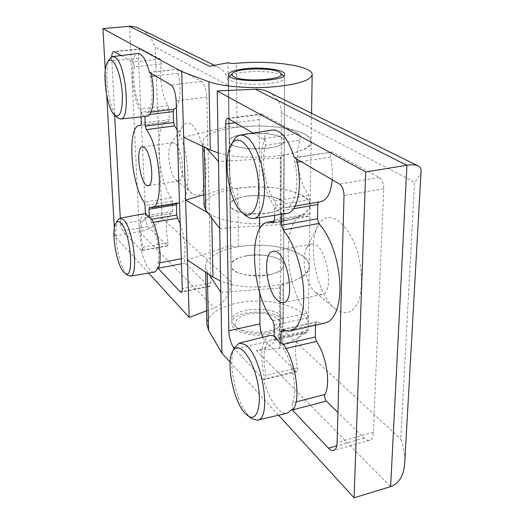 <?xml version="1.0" encoding="UTF-8"?>
<svg xmlns="http://www.w3.org/2000/svg" width="524" height="524" viewBox="0 0 524 524"><rect width="100%" height="100%" fill="white"/><g stroke="black" fill="none" stroke-linecap="round" stroke-linejoin="round"><path stroke-width="0.39" stroke-dasharray="2.62 1.97" d="M153.945 272.185C149.268 271.812 145.083 264.627 141.401 250.629L142.521 250.433L142.783 247.23C139.849 230.436 140.733 220.558 145.436 217.604L146.111 217.578L146.609 215.659L146.523 213.779L145.41 213.523M117.913 220.021C114.867 227.174 115.044 238.721 118.444 254.651C121.005 265.039 124.037 271.877 127.555 275.172M145.43 213.982L146.523 213.779M144.788 213.563C139.26 214.178 138.192 233.488 142.463 250.439M159.689 262.793L157.979 263.107L158.674 267.528M157.979 263.107C160.416 253.518 156.866 231.863 151.351 222.667L150.453 217.512M109.981 58.629C103.097 67.93 108.579 110.4 117.5 117.638M161.458 64.059L160.403 59.133L140.91 48.791C139.148 49.38 138.329 52.459 138.46 58.04L145.81 219.916C146.052 222.995 146.72 225.215 147.814 226.571L167.366 245.73L167.752 245.9L168.073 242.717C165.165 226.093 166.239 216.281 171.296 213.294L172.016 213.261L172.566 211.349L172.206 201.177L171.296 197.823C157.233 180.21 153.886 122.387 167.398 121.889L168.676 121.889L169.324 119.662L168.944 108.776L168.106 105.553C162.316 97.464 158.896 76.17 161.458 64.059L134.373 66.908C132.12 79.117 135.585 100.641 141.12 108.854L141.997 113.387L140.864 113.505L144.893 116.472M134.373 66.908L133.515 62.101C130.103 76.491 134.819 104.977 141.997 113.387M148.659 273.07L114.782 236.01L139.391 231.778C149.962 229.407 157.475 224.809 161.923 217.977L155.189 47.16C152.202 38.756 147.12 32.56 139.941 28.584M245.782 196.258C262.236 193.297 284.106 197.823 283.884 204.426C286.038 216.307 229.46 216.897 230.252 204.989C230.567 200.993 235.741 198.085 245.782 196.258M219.68 228.497L280.713 224.547L280.012 223.473C280.065 222.497 281.231 221.75 283.504 221.252C300.966 217.329 309.841 211.886 310.129 204.93C310.372 192.053 269.729 183.334 237.745 188.247C234.228 188.62 231.556 188.293 229.735 187.264L230.553 245.54L187.422 260.022M203.829 194.777L229.735 187.264M204.078 205.336L205.585 201.164L209.711 197.24L216.163 193.769L224.586 190.893L234.523 188.738L245.501 187.389L257.009 186.904L268.524 187.297L279.521 188.555L289.49 190.625L297.946 193.435L304.437 196.867L308.597 200.758L310.129 204.93C309.049 213.661 296.368 219.68 272.094 222.988C249.365 225.431 223.486 221.901 211.683 215.023L207.753 212.777M176.457 203.554L176.948 202.814L149.661 207.301M144.886 116.374L146.825 116.269M150.879 73.098L150.617 72.201C149.91 72.646 149.753 74.035 150.139 76.373C153.964 92.931 151.914 112.175 146.576 112.673L146.039 116.256M174.99 143.366L172.887 142.711L170.909 144.113C166.095 150.028 169.972 175.953 176.293 180.204L178.592 180.977C185.712 181.068 182.594 147.866 174.99 143.366M206.567 310.784L214.362 307.824C224.744 302.721 230.344 294.134 231.163 282.069L228.412 85.294L155.189 47.16M190.926 124.142C187.815 122.21 185.129 122.819 182.876 125.97C173.536 137.753 180.682 185.601 192.976 194.077C201.209 198.563 205.578 190.441 206.07 169.704C205.677 150.467 198.341 128.734 190.926 124.142M245.271 133.98C262.105 131.432 284.48 135.231 284.263 140.845C286.484 150.945 228.523 151.547 229.368 141.421C229.702 138.028 235.001 135.546 245.271 133.98M283.504 221.252L283.884 155.163C301.772 151.783 310.856 147.139 311.132 141.225C311.322 130.286 269.768 122.976 237.071 127.194C233.468 127.515 230.743 127.247 228.883 126.376L227.986 62.703M237.745 188.247L238.394 246.673C269.69 241.132 309.455 251.14 309.18 265.76L311.132 141.225C314.793 154.318 250.177 162.997 218.325 152.923M183.695 137.314L228.883 126.376M114.782 236.01L114.343 228.353M106.745 95.715L105.291 70.373M121.168 55.544L132.382 62.232C133.581 56.847 135.415 53.946 137.891 53.514M141.401 250.629L122.577 230.868C121.542 229.492 120.887 227.246 120.625 224.141L120.297 218.135M114.645 115.129L111.671 56.92M176.365 107.538C180.518 100.497 181.108 89.087 178.147 73.295C177.76 70.989 177.944 69.607 178.704 69.161L201.504 81.462C204.57 83.906 206.351 89.113 206.842 97.091L210.877 282.901L209.666 286.602L208.611 286.143L185.129 263.133L184.075 258.253L181.311 258.771M141.015 116.878L140.864 113.505M180.164 223.643C184.69 236.416 186 247.957 184.075 258.253M209.39 66.273C212.868 65.638 216.098 66.096 219.084 67.648C224.331 70.661 227.39 75.751 228.274 82.923L228.412 85.294M220.833 292.353L280.412 287.977L279.724 286.759C279.777 285.646 280.916 284.807 283.137 284.244C300.193 279.823 308.878 273.666 309.18 265.76C312.553 283.268 251.035 294.534 220.63 281.002M133.515 62.101L132.382 62.232M149.464 72.325L150.657 72.201M177.086 129.598C190.356 149.962 191.738 203.43 179.516 203.057L177.119 202.827M246.267 255.804C262.354 252.463 283.753 257.644 283.523 265.151C285.613 278.644 230.357 279.22 231.097 265.701C231.392 261.162 236.448 257.867 246.267 255.804M238.394 246.673C234.948 247.092 232.335 246.712 230.553 245.54M234.123 325.404L235.924 326.911C245.18 334.109 271.078 333.84 279.685 326.452C282.076 324.553 283.248 322.522 283.202 320.361C283.628 305.243 230.082 305.8 231.863 320.898L234.123 325.404M230.92 80.676C241.525 86.951 286.877 84.279 284.637 77.611L283.739 76.104C277.694 69.725 234.09 70.183 229.126 76.681L228.49 78.2L230.92 80.676M237.071 327.624L238.649 328.948C246.778 335.262 269.343 335.026 276.908 328.548C285.462 322.05 274.589 313.273 258.686 313.077C242.822 312.573 230.095 320.793 237.071 327.624M294.272 157.586L295.805 157.357C294.573 157.927 294.206 159.669 294.704 162.578C299.905 184.029 295.176 206.856 286.019 207.694L284.394 207.792L283.242 210.53L283.229 213.189L286.877 213.464M233.383 141.035C223.892 157.023 231.097 202.867 244.977 215.089M272.395 129.965C268.602 130.679 265.57 133.79 263.297 139.299L264.738 139.076C257.081 156.532 263.284 194.62 275.952 208.061L274.511 208.277L281.768 213.412L283.229 213.189M296.099 158.412L295.805 157.357L332.354 152.065L379.225 177.492C382.16 179.621 383.666 183.387 383.745 188.791L373.363 432.346C373.095 436.878 371.817 439.525 369.538 440.298C367.887 440.717 366.093 439.99 364.147 438.116L337.934 412.447M262.832 337.246L265.851 341.864L295.929 371.313L296.846 371.699C297.645 371.293 297.835 370.023 297.429 367.887C293.61 348.198 295.588 336.408 303.357 332.517L307.123 332.694L308.04 330.572L308.243 317.754L306.854 313.175C284.368 286.929 281.093 218.469 303.134 215.927L308.688 216.248L309.867 213.628L310.084 199.618L308.819 195.203C298.949 183.105 294.455 155.3 299.944 140.236L265.675 145.187L264.738 139.076M265.675 145.187C260.664 160.396 265.242 188.594 274.714 200.961L275.958 205.447L275.952 208.061M234.333 347.949C227.462 361.311 235.617 401.6 248.062 415.27L250.904 418.067M296.08 401.921L292.222 402.91C297.815 392.653 293.191 363.387 283.687 349.036L282.488 343.076M292.222 402.91L292.091 405.897L293.355 409.179M421.067 171.243C420.661 174.4 418.499 178.068 414.576 182.254L400.755 439.046C403.663 447.005 405 454.773 404.764 462.345M268.851 213.006C278.637 211.1 283.648 208.238 283.884 204.426C284.303 192.374 228.457 192.956 230.252 204.989C229.879 211.414 252.077 216.183 268.851 213.006M274.19 336.821L275.565 336.48L274.196 335.832M270.004 335.458C261.594 337.181 259.36 358.468 264.915 379.219L265.471 379.35C266.218 378.957 266.389 377.68 265.976 375.512C262.144 355.554 263.867 343.665 271.157 339.853L274.72 340.089L275.558 337.96L275.565 336.48M315.703 292.602L318.828 294.35L321.664 294.521C336.225 292.916 325.194 239.835 311.256 244.086L308.721 245.33L306.645 247.95C300.527 257.867 306.114 285.521 315.703 292.602M268.681 92.132C276.895 96.802 281.133 103.726 281.401 112.889L280.36 327.605L400.755 439.046M335.353 308.996L335.668 309.245C344.956 316.103 354.25 312.802 359.006 299.852C362.123 288.862 362.313 275.768 359.562 260.566C352.174 224.541 328.011 205.958 318.271 225.3C306.625 244.551 316.837 295.064 335.353 308.996M268.832 274.864C278.388 272.716 283.288 269.48 283.523 265.151C283.949 251.448 229.309 252.024 231.097 265.701C230.75 272.991 252.444 278.441 268.832 274.864M283.137 284.244L282.783 344.347C299.459 339.48 307.955 332.675 308.269 323.917L309.18 265.76C308.826 254.101 283.497 244.806 256.302 245.186C229.106 245.376 204.727 255.195 205.532 266.847L207.235 271.602L209.135 274.504M230.115 362.189L278.565 415.198M295.929 371.313L263.277 379.271L263.605 379.553C268.504 399.15 279.547 415.277 287.414 413.095M263.277 379.271L234.104 348.401M253.131 133.063L263.297 139.299M259.793 292.923L259.596 229.171M259.557 217.63L259.256 119.524C259.328 116.197 260.081 114.337 261.502 113.937L298.405 133.653C299.977 135.166 300.488 137.367 299.944 140.236M280.412 287.977L280.124 348.473L279.456 347.124C279.508 345.892 280.615 344.969 282.783 344.347M308.269 323.917C307.955 311.158 283.772 300.855 257.467 301.005C231.156 300.973 207.124 311.361 206.882 324.101M268.805 333.945C278.152 331.587 282.947 328.004 283.183 323.203C283.615 308.014 230.128 308.571 231.903 323.74C231.582 331.83 252.791 337.882 268.805 333.945M281.768 213.412L281.768 214.244M274.491 215.351L274.511 208.277M280.124 348.473L256.354 350.412C269.683 348.388 277.635 341.53 280.209 329.858L280.36 327.605M325.201 323.026L321.212 323.177L316.496 321.821L315.5 325.221M311.564 113.302L311.132 141.225L309.514 137.642L305.151 134.314L298.359 131.393L289.53 129.022L279.148 127.299L267.718 126.284L255.784 126.029L243.909 126.533L232.636 127.784L222.497 129.723L214.008 132.277L207.615 135.336L203.718 138.749L202.592 142.364L204.34 145.914L206.312 148.082M318.481 202.094L284.558 207.786M263.605 379.553L264.915 379.219M332.295 179.771C332.832 172.416 332.203 164.857 330.421 157.089C329.93 154.226 330.336 152.504 331.646 151.921M320.695 201.707L319.149 201.819M268.877 148.168C278.899 146.53 284.028 144.087 284.263 140.845C284.676 130.607 227.567 131.203 229.368 141.421C228.968 146.884 251.69 150.899 268.877 148.168M280.713 224.547L281.034 157.973L218.475 161.451M283.884 155.163C281.558 155.589 280.366 156.224 280.314 157.062L281.034 157.973M168.106 105.553L141.12 108.854M129.52 26.259L139.391 231.778L214.362 307.824M153.139 222.366L151.351 222.667M151.534 219.235L150.539 219.399M172.206 201.177L145.05 205.572M171.296 197.823L144.146 202.179M231.163 282.069L161.923 217.977M206.842 97.091L176.149 100.798M210.877 282.901L182.287 288.573M237.071 127.194L236.363 63.339M185.129 263.133L181.474 263.821M168.944 108.776L141.945 112.123M169.324 119.662L141.303 123.258M211.683 215.023L211.742 218.03M208.611 286.143L181.946 291.468M168.584 121.889L140.799 125.478M160.403 59.133L132.179 62.048M141.69 48.968L114.56 51.634M201.504 81.462L170.942 84.953M172.566 211.349L146.609 215.659M145.81 219.916L120.625 224.141M147.814 226.571L122.577 230.868M171.944 213.261L146.045 217.578M149.576 114.527L145.98 114.979M150.977 112.123L146.576 112.673M138.46 58.04L111.658 60.771M178.147 73.295L155.438 75.79M151.567 76.216L150.139 76.373M167.366 245.73L141.094 250.446M168.073 242.717L142.783 247.23M178.966 69.22L149.681 72.391M285.973 348.506L283.687 349.036M308.819 195.203L274.714 200.961M310.084 199.618L275.958 205.447M308.315 216.222L273.731 222.373M309.867 213.628L274.478 219.89M281.401 112.889L414.576 182.254M259.256 119.524L235.538 122.682M207.235 271.602L207.268 273.259M298.405 133.653L262.694 138.703M256.354 350.412L390.629 486.619M283.405 344.36L282.475 344.576M315.52 324.015L285.488 330.775M204.373 147.159L204.34 145.914M262.432 114.14L228.575 118.575M317.059 321.9L282.587 329.635M364.147 438.116L336.716 445.819M265.851 341.864L234.614 348.991M293.597 208.735L283.242 210.53M383.745 188.791L344.019 195.609M379.225 177.492L339.604 184.081M308.04 330.572L275.558 337.96M306.743 332.681L274.36 340.069M373.363 432.346L337.089 442.479M308.243 317.754L274.222 325.299M306.854 313.175L272.86 320.649M297.429 367.887L265.976 375.512M332.354 152.065L294.953 157.737M330.421 157.089L301.411 161.549M297.043 162.217L294.704 162.578M176.948 202.814L149.497 207.281M172.887 142.711L142.371 146.923M178.592 180.977L148.213 185.653M312.166 74.899L312.173 74.447M283.183 323.203L284.656 74.434M231.903 323.74L228.438 74.794M219.084 67.648L214.362 65.317M168.676 121.889L140.72 125.498M172.016 213.261L146.111 217.578M209.666 286.602L181.199 292.287M167.752 245.9L142.521 250.433M171.296 213.294L145.436 217.604M140.91 48.791L113.832 51.45M178.704 69.161L150.617 72.201M176.293 180.204L192.976 194.077M170.909 144.113L182.876 125.97M167.398 121.889L140.995 125.295M283.202 320.361L284.637 77.611M231.863 320.898L228.49 78.2M276.908 328.548L279.685 326.452M238.649 328.948L235.924 326.911M229.46 76.353L229.126 76.681M308.688 216.248L273.404 222.523M311.256 244.086L272.932 251.376M321.664 294.521L283.366 302.675M279.724 286.759L279.456 347.124M205.532 266.847L205.657 272.185M202.683 146.36L202.592 142.364M316.496 321.821L282.05 329.55M417.805 165.748L418.421 166.049M318.978 201.832L284.394 207.792M307.123 332.694L274.72 340.089M261.502 113.937L227.698 118.365M303.357 332.517L271.157 339.853M295.543 157.397L294.285 157.586M295.15 206.115L286.019 207.694M369.538 440.298L333.565 450.457M296.846 371.699L265.471 379.35M303.134 215.927L274.38 221.023M315.867 292.726L335.668 309.245M306.645 247.95L318.271 225.3M280.012 223.473L280.314 157.062"/><path stroke-width="0.79" d="M127.555 275.172L130.266 276.161C138.998 276.561 133.325 228.346 123.52 219.752L120.127 218.167L117.913 220.021M130.266 276.161L153.945 272.185C155.458 271.91 156.663 270.423 157.567 267.718L158.674 267.528C162.63 257.094 157.744 227.324 150.453 217.512L149.353 217.715L145.43 213.982L145.05 205.572L144.146 202.179C130.777 184.238 126.9 125.865 139.528 125.485L140.72 125.498L141.303 123.258L141.015 116.878M145.41 213.523L120.127 218.167M111.972 60.614C110.459 59.703 109.116 60.018 107.951 61.557C101.335 69.161 106.562 109.582 114.815 115.28C120.029 117.959 122.544 111.088 122.361 94.674C121.666 79.596 116.656 63.332 111.972 60.614M117.5 117.638L120.625 119.007C131.144 120.062 125.865 62.14 114.789 57.109L112.693 56.579L109.981 58.629M214.362 65.317L136.175 27.032L130.234 26.213L102.9 28.624L181.697 71.598L183.695 137.314L210.321 149.988L208.899 81.737L181.697 71.598M207.753 212.777L185.601 200.063L203.829 194.777M180.164 223.643L177.531 218.239L176.712 215.01L151.534 219.235M120.874 223.067C118.961 221.141 117.363 221.102 116.079 222.929C110.341 229.99 117.042 268.373 124.836 273.063C134.72 281.807 130.967 232.342 120.874 223.067M176.712 215.01L176.457 203.554M176.365 204.773L148.98 209.253L149.497 207.281L151.908 207.556C164.516 208.231 160.324 145.823 146.262 129.644L145.318 126.192L144.893 116.472M120.625 119.007L146.825 116.269C153.335 116.446 155.798 92.676 150.879 73.098M144.336 147.604L142.371 146.923C134.583 147.231 140.694 187.625 148.213 185.653C154.829 185.837 151.469 152.242 144.336 147.604M218.325 152.923L210.321 149.988M114.343 228.353L106.745 95.715M105.291 70.373L102.9 28.624M206.567 310.784L189.171 317.393L148.659 273.07M189.171 317.393L183.695 137.314M181.946 291.468L180.204 291.816L181.199 292.287C181.959 292.038 182.319 290.8 182.287 288.573L176.149 100.798C175.586 92.728 173.857 87.449 170.942 84.953L149.464 72.325C146.078 59.874 142.22 53.605 137.891 53.514L112.693 56.579M180.204 291.816L157.567 267.718M120.297 218.135L114.645 115.129M111.671 56.92C111.94 53.52 112.66 51.699 113.832 51.45L121.168 55.544M208.899 81.737C221.233 86.408 248.422 88.739 272.303 86.971C297.809 84.6 311.099 80.427 312.173 74.447C312.317 65.644 269.808 59.874 236.363 63.339C232.682 63.607 229.885 63.391 227.986 62.703L209.39 66.273L129.52 26.259M244.741 68.768C261.967 66.686 284.866 69.685 284.656 74.205C286.956 82.327 227.54 82.949 228.438 74.794C228.792 72.063 234.221 70.052 244.741 68.768M148.98 209.253L149.353 217.715M220.63 281.002L212.973 277.065L187.422 260.022M177.086 129.598L174.538 125.937L173.582 122.524L173.208 111.573L173.87 109.28L150.977 112.123M176.365 107.538L173.87 109.28M234.077 76.877C244.859 82.975 289.13 79.065 280.412 72.915C275.192 67.373 236.717 67.773 232.453 73.412C231.366 74.611 231.909 75.764 234.077 76.877M244.977 215.089L248.952 217.892L253.302 218.58C263.762 218.063 268.249 188.312 260.893 162.859C255.142 144.152 248.265 134.91 240.254 135.14C237.889 135.546 235.833 137.118 234.077 139.849L233.383 141.035M336.716 445.819L328.443 448.144C330.303 450.077 332.006 450.85 333.565 450.457C335.714 449.716 336.886 447.064 337.089 442.479L344.019 195.609C343.882 190.114 342.408 186.275 339.604 184.081L294.272 157.586C288.311 138.847 281.021 129.644 272.395 129.965L240.254 135.14M253.302 218.58L286.877 213.464C297.992 212.796 303.317 183.773 296.099 158.412M244.577 412.729L247.859 415.787C257.441 422.953 262.76 403.316 256.898 379.317C251.251 355.298 237.935 340.777 232.643 351.316C225.818 362.353 233.134 400.185 244.577 412.729M250.904 418.067L251.743 418.689L257.461 420.202C272.84 419.121 261.273 352.37 244.322 344.242L239.167 343.135L234.333 347.949M315.5 325.221L315.284 337.004L316.503 341.399C326.387 355.423 330.919 384.269 324.88 394.52L296.08 401.921M328.443 448.144L292.32 409.971L291.96 409.513L293.355 409.179C301.523 398.345 295.032 358.835 282.488 343.076L281.1 343.423L274.19 336.821L274.222 325.299L272.86 320.649C251.356 293.735 247.426 224.436 268.164 222.13L273.404 222.523L274.478 219.89L274.491 215.351M417.805 165.748L268.681 92.132C264.522 89.997 260.022 89.021 255.175 89.218L406.925 165.25C412.093 164.431 415.925 164.7 418.421 166.049C420.418 167.189 421.296 168.918 421.067 171.243L404.764 462.345C403.997 475.353 399.288 483.442 390.629 486.619L406.925 165.25L365.726 171.957L354.067 497.8L390.629 486.619M204.078 205.336L205.821 210.222L219.68 228.497L217.211 90.96L365.726 171.957M242.71 213.032C253.275 221.757 261.948 201.183 257.533 174.675C253.367 148.122 238.734 131.976 231.543 144.159C221.921 157.698 229.014 202.814 242.278 212.685L242.71 213.032M290.276 330.913L325.201 323.026L329.098 321.304L332.557 317.989L335.471 313.142L337.725 306.894L339.231 299.414L339.938 290.938L339.801 281.742L338.818 272.126L337.03 262.426L334.489 252.961L331.286 244.066L327.533 236.016L323.367 229.08L318.933 223.466L317.465 218.763L281.709 225.189L283.156 229.971L287.407 235.721L291.423 242.809L295.058 251.009L298.195 260.074L300.711 269.703L302.518 279.561L303.56 289.32L303.802 298.641L303.239 307.215L301.903 314.767L299.846 321.068L297.16 325.928L293.931 329.229L290.276 330.913L288.691 331.129L285.96 330.893L282.05 329.55L281.159 331.751L281.1 343.423M274.196 335.832L270.004 335.458L239.167 343.135M277.753 300.632L280.628 302.433L283.366 302.675C297.01 301.3 285.953 247.269 272.932 251.376C262.131 252.378 266.048 291.39 277.753 300.632M209.135 274.504L220.833 292.353L221.927 353.228L230.115 362.189M278.565 415.198L354.067 497.8M219.68 228.497L220.833 292.353M257.461 420.202L287.414 413.095L291.96 409.513M234.104 348.401C230.927 343.849 229.158 337.967 228.792 330.755L225.654 123.998C225.68 120.631 226.368 118.758 227.698 118.365L253.131 133.063M262.832 337.246L260.919 331.712L259.956 325.79L259.793 292.923M259.596 229.171L259.557 217.63M206.882 324.101L208.585 330.251L221.927 353.228M281.768 214.244L281.709 225.189M337.934 412.447L326.367 401.122C324.769 398.961 324.277 396.76 324.88 394.52M318.481 202.094L317.727 204.55L317.465 218.763M255.175 89.218L217.211 90.96M332.295 179.771C330.945 192.825 327.081 200.142 320.695 201.707L295.15 206.115M206.312 148.082L218.475 161.451M177.531 218.239L153.139 222.366M181.311 258.771L159.689 262.793M181.474 263.821L157.921 268.249M211.742 218.03L212.973 277.065M173.208 111.573L149.576 114.527M173.582 122.524L145.318 126.192M174.538 125.937L146.262 129.644M155.438 75.79L151.567 76.216M316.503 341.399L285.973 348.506M273.731 222.373L273.05 222.497M318.933 223.466L283.156 229.971M259.884 323.917L228.792 330.755M235.538 122.682L225.654 123.998M207.268 273.259L208.585 330.251M315.284 337.004L283.405 344.36M285.488 330.775L281.159 331.751M205.821 210.222L204.373 147.159M326.367 401.122L292.32 409.971M317.727 204.55L293.597 208.735M301.411 161.549L297.043 162.217M114.815 115.28L117.88 117.972M107.951 61.557L110.269 58.21M311.564 113.302L312.166 74.899M124.836 273.063L127.895 275.434M116.079 222.929L118.142 219.661M179.49 203.057L151.908 207.556M140.995 125.295L139.528 125.485M232.453 73.412L229.46 76.353M280.641 73.131L283.648 76.013M247.859 415.787L251.743 418.689M232.643 351.316L234.791 347.032M205.657 272.185L206.901 324.978M204.098 206.037L202.683 146.36M242.278 212.685L245.998 215.999M231.543 144.159L234.077 139.849M274.38 221.023L268.164 222.13"/></g></svg>
